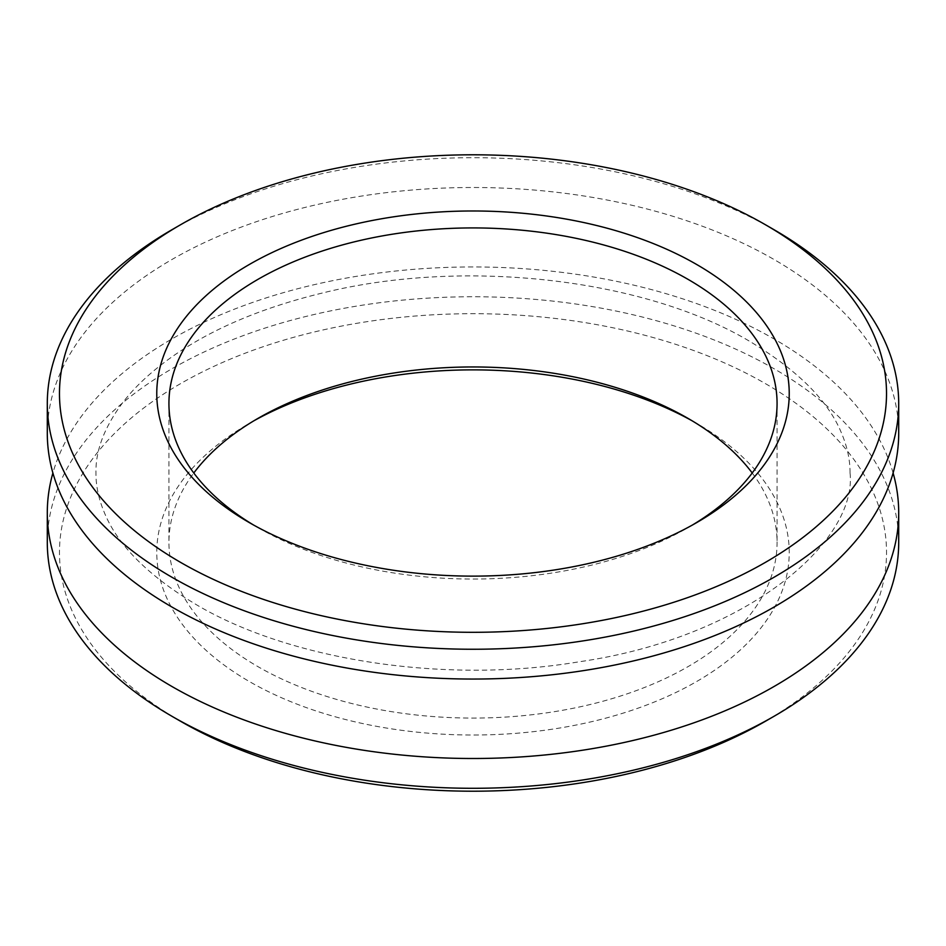<?xml version="1.0" encoding="UTF-8"?>
<svg xmlns="http://www.w3.org/2000/svg" width="946" height="946" viewBox="0 0 946 946"><rect width="100%" height="100%" fill="white"/><g stroke="black" fill="none" stroke-linecap="round" stroke-linejoin="round"><path stroke-width="0.71" stroke-dasharray="4.73 3.55" d="M47.3 433.28A425.7 245.771 180 0 1 310.087 206.204A425.7 245.771 180 0 1 774.017 259.488A425.7 245.771 180 0 1 898.7 433.28M893.107 473A425.7 245.771 0 0 0 774.017 338.94A425.7 245.771 0 0 0 342.511 278.774A425.7 245.771 0 0 0 52.893 473M253.765 525.136A304.068 175.554 0 0 0 257.986 527.62L249.389 522.653L257.986 527.62A304.068 175.554 0 0 0 688.014 527.62A304.068 175.554 0 0 0 692.236 525.136M253.765 420.864A316.236 182.578 0 0 0 249.389 423.347A316.236 182.578 0 0 0 249.389 681.546A316.236 182.578 0 0 0 696.611 681.546A316.236 182.578 0 0 0 696.611 423.347L688.014 418.38L696.611 423.347A316.236 182.578 0 0 0 692.236 420.864M752.212 473A304.068 175.554 180 0 1 777.068 542.519A304.068 175.554 180 0 1 589.358 704.711A304.068 175.554 180 0 1 257.986 666.658A304.068 175.554 180 0 1 168.932 542.519A304.068 175.554 180 0 1 193.788 473M180.58 721.266A413.532 238.759 180 0 1 180.591 383.627A413.532 238.759 180 0 1 765.42 383.627A413.532 238.759 180 0 1 765.42 721.266M898.7 542.519A425.7 245.771 0 0 0 774.017 368.727A425.7 245.771 0 0 0 310.087 315.456A425.7 245.771 0 0 0 47.3 542.519M171.983 229.701A425.7 245.771 180 0 1 774.017 229.689M850.052 473C857.395 541.218 746.855 637.604 579.259 661.762C445.176 684.384 290.044 660.237 196.307 604.66C148.309 575.771 117.706 545.192 104.498 512.898C98.727 499.287 95.877 485.984 95.948 473C95.475 450.331 104.592 426.622 123.287 401.884C134.829 387.02 150.154 372.641 169.263 358.771C209.267 329.988 260.434 308.041 322.752 292.929C465.255 257.537 645.539 279.082 749.693 341.34C797.691 370.229 828.294 400.808 841.502 433.102C847.273 446.713 850.123 460.016 850.052 473M257.986 418.38L249.389 423.347M168.932 403.481L168.932 542.519M777.068 403.481L777.068 542.519M688.014 527.62L696.611 522.653"/><path stroke-width="1.42" d="M898.7 403.481L898.7 433.28A425.7 245.771 180 0 1 635.913 660.343A425.7 245.771 180 0 1 171.983 607.06A425.7 245.771 180 0 1 47.3 433.28L47.3 403.481A425.7 245.771 180 0 1 171.983 229.701L180.58 224.734A413.532 238.759 0 0 0 180.58 562.373A413.532 238.759 0 0 0 765.409 562.373A413.532 238.759 0 0 0 765.42 224.734A413.532 238.759 0 0 0 765.42 224.722L774.017 229.689A425.7 245.771 180 0 1 774.017 229.701A425.7 245.771 180 0 1 898.7 403.481A425.7 245.771 180 0 1 635.913 630.544A425.7 245.771 180 0 1 171.983 577.273A425.7 245.771 180 0 1 47.3 403.481M52.893 473A425.7 245.771 0 0 0 47.3 512.72A425.7 245.771 0 0 0 171.983 686.512A425.7 245.771 0 0 0 635.913 739.796A425.7 245.771 0 0 0 898.7 512.72A425.7 245.771 0 0 0 893.107 473M249.389 522.653L249.389 522.653A316.236 182.578 180 0 1 249.389 264.454A316.236 182.578 180 0 1 696.611 264.454A316.236 182.578 180 0 1 696.611 522.653A316.236 182.578 180 0 1 249.389 522.653M692.236 525.136A304.068 175.554 0 0 0 777.068 403.481A304.068 175.554 0 0 0 688.014 279.342A304.068 175.554 0 0 0 356.642 241.289A304.068 175.554 0 0 0 168.932 403.481A304.068 175.554 0 0 0 253.765 525.136M193.788 473A304.068 175.554 180 0 1 257.986 418.38A304.068 175.554 180 0 1 688.014 418.38L688.014 418.38A304.068 175.554 180 0 1 752.212 473M692.236 420.864A316.236 182.578 0 0 0 253.765 420.864M774.017 716.299L765.42 721.266A413.532 238.759 180 0 1 180.58 721.278L171.983 716.311A425.7 245.771 0 0 0 774.017 716.299A425.7 245.771 0 0 0 898.7 542.519L898.7 512.72M47.3 512.72L47.3 542.519A425.7 245.771 0 0 0 171.983 716.299A425.7 245.771 0 0 0 171.983 716.311L180.58 721.266A413.532 238.759 180 0 1 180.58 721.266L180.58 721.266M774.017 229.701L765.42 224.734A413.532 238.759 0 0 0 180.58 224.734"/></g></svg>
